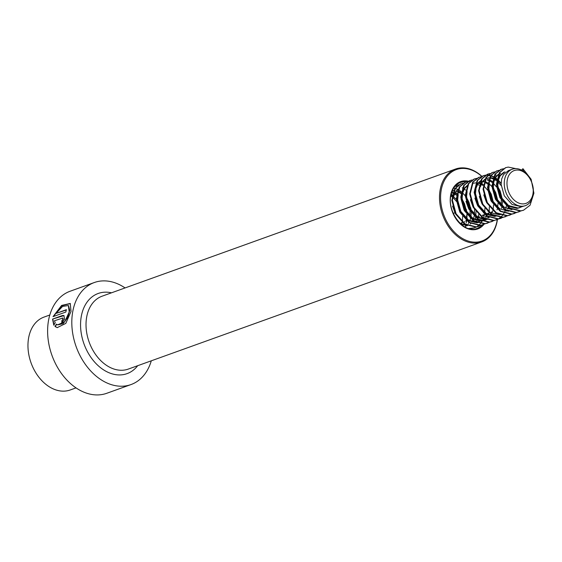 <?xml version="1.0" encoding="UTF-8"?>
<svg xmlns="http://www.w3.org/2000/svg" width="562" height="562" viewBox="0 0 562 562"><rect width="100%" height="100%" fill="white"/><g stroke="black" fill="none" stroke-linecap="round" stroke-linejoin="round"><path stroke-width="0.84" d="M125.073 287.927A54.219 38.778 70.2 0 0 94.29 282.538L70.102 291.242A54.219 38.778 70.2 0 0 48.725 319.413A54.219 38.778 70.2 0 0 63.106 375.669A54.219 38.778 70.2 0 0 106.808 393.274L130.995 384.57A54.219 38.778 70.2 0 0 151.29 360.811M55.954 313.441L62.579 306.416L68.381 305.531L69.203 312.05L64.7 321.78L57.626 324.857L56.376 324.169L54.992 326.494L57.233 327.632L65.817 323.382L71.037 311.39L70.243 303.459L61.602 305.44L53.039 316.652L65.817 312.05A54.219 38.778 70.2 0 1 66.414 309.676L55.954 313.441L66.33 309.999M94.29 282.538A54.219 38.778 70.2 0 0 72.919 310.716A54.219 38.778 70.2 0 0 87.293 366.965A54.219 38.778 70.2 0 0 130.995 384.57M481.739 176.377A37.949 27.145 70.2 0 0 441.367 189.303A37.949 27.145 70.2 0 0 462.533 238.52A37.949 27.145 70.2 0 0 496.984 221.287A37.949 27.145 70.2 0 0 497.272 219.651M481.873 176.313A38.729 27.7 70.2 0 0 455.557 169.036A38.729 27.7 70.2 0 0 440.285 189.162A38.729 27.7 70.2 0 0 450.555 229.345A38.729 27.7 70.2 0 0 481.774 241.92A38.729 27.7 70.2 0 0 497.04 221.793A38.729 27.7 70.2 0 0 497.419 219.594M62.192 317.973C63.267 318.387 63.176 319.237 61.911 320.516A54.219 38.778 70.2 0 0 61.743 323.108L64.581 319.314L63.906 315.5L62.579 315.479L52.547 319.09L53.776 325.11L55.216 322.806L54.479 320.747L62.754 318.071M62.48 318.106C63.555 318.521 63.464 319.364 62.199 320.635L61.911 320.516M62.199 320.635A53.826 38.504 70.2 0 0 62.045 322.974M64.047 315.584L52.547 319.09M52.835 319.244L54.064 325.222M56.664 324.274L55.28 326.585L57.366 327.667M70.376 303.585L61.827 305.7L53.432 316.511M68.515 305.651L69.772 310.343L67.651 317.649L63.148 323.663L57.767 324.899M76.025 387.885L70.236 389.965A38.729 27.7 -109.8 0 1 38.04 376.097A38.729 27.7 -109.8 0 1 29.456 334.306A38.729 27.7 -109.8 0 1 44.019 317.087L49.807 315.008M454.918 212.78L453.274 213.37M461.367 222.692L460.889 223.985M450.97 195.07L452.761 196.152M453.625 196.791L456.33 199.412M450.801 196.005L452.508 197.192M453.415 197.957L456.513 201.484M464.711 221.491L464.556 221.934M463.833 223.683L463.13 224.976M452.003 192.288L453.386 192.633M454.841 193.188L456.604 194.136M462.203 199.658L464.521 203.802L466.706 212.183M466.818 214.551L466.467 218.499M466.067 220.283L465.821 221.091M451.574 192.836L453.176 193.349M454.489 193.96L456.456 195.197M462.645 202.622L465.139 209.556M470.668 218.098L469.804 220.782M468.954 222.538L468.301 223.599M466.074 226.142L464.95 227.013M456.463 190.687L457.391 190.897M459.302 191.586L461.058 192.534M466.657 198.049L468.975 202.201L471.167 210.581M471.272 212.619L470.928 216.897M456.028 191.235L457.18 191.579M458.95 192.359L460.91 193.595M467.099 201.02L469.593 207.954M470.05 210.982L469.994 216.068M474.265 215.696L473.471 218.73M472.958 220.023L472.045 221.765M471.026 223.247L470.345 224.034M451.939 191.621L454.426 190.04M474.525 209.577L474.454 214.459M479.189 216.279L478.719 217.571M478.1 218.906L477.215 220.395M476.794 220.978L475.459 222.503M467.422 225.748L460.517 223.781M453.745 196.257L455.627 191.811L458.079 189.148M478.606 214.691L478.079 216.679M483.65 214.677L483.172 215.97M482.329 217.726L481.669 218.787M480.475 220.318L479.913 220.901M479.442 221.337L477.953 222.44M482.533 215.077L482.386 215.52M481.662 217.269L480.96 218.562M479.941 220.037L479.26 220.831M478.803 221.302L477.349 222.503M455.185 213.307L452.593 206.121M452.487 197.297L452.628 196.658M488.104 213.075L487.626 214.368M486.783 216.124L486.13 217.185M483.896 219.728L482.407 220.838M477.286 222.51L468.539 220.037L460.84 211.46L457.679 200.044L458.199 194.656M486.994 213.476L486.84 213.918M486.116 215.66L485.413 216.96M484.114 218.78L483.72 219.229M483.257 219.693L481.803 220.901M479.154 222.285L477.735 222.685M476.998 222.819L467.422 220.437L459.723 211.86L456.562 200.444L457.089 195.056M486.088 219.679L482.456 220.831L472.993 218.435L465.294 209.858L462.133 198.435L462.659 193.047L464.542 188.6L467.675 185.474M464.1 210.097L461.016 198.843L461.543 193.454L463.425 189.001L467.198 185.509M492.804 210.659L492.087 212.766M491.237 214.515L490.584 215.583M489.39 217.115L488.828 217.691M491.448 211.867L491.293 212.317M490.57 214.059L489.874 215.351M488.568 217.178L488.174 217.62M485.751 219.637L484.163 220.466M484.725 220.276L481.339 221.231L471.883 218.836L470.078 217.515M478.747 182.671L479.674 182.882M481.585 183.57L483.341 184.519M488.94 190.033L491.258 194.185L493.45 202.559M493.555 204.933L493.211 208.881M473.288 183.254L475.066 182.938M475.684 182.91L477.63 183.072M478.311 183.219L479.463 183.563M479.913 183.732L480.468 183.971M481.234 184.343L483.194 185.579M484.613 186.739L487.83 190.434M485.252 219.335L477.454 216.827L469.755 208.256L466.586 196.833L467.113 191.445M488.062 219.075L486.643 219.482M485.912 219.616L476.337 217.234L468.638 208.657L465.961 201.308M483.201 181.069L484.135 181.273M486.039 181.962L488.413 183.324M489.277 183.964L492.2 186.851M493.401 188.432L495.719 192.576L497.904 200.957M498.009 203.332L497.665 207.28M497.258 209.057L497.019 209.865M480.145 181.301L480.749 181.315M482.772 181.61L483.917 181.962M485.687 182.741L488.153 184.357M493.836 191.403L496.33 198.33M473.007 206.893L470.415 199.707M495.115 216.096L486.362 213.623L478.669 205.046L475.501 193.63L476.028 188.242L477.911 183.795L481.044 180.662M487.661 179.461L489.038 179.805M490.493 180.36L492.733 181.624M497.855 186.83L500.173 190.975L502.365 199.355M502.47 201.723L502.119 205.678M501.718 207.455L501.473 208.263M474.771 189.282L476.794 184.195L480.566 180.697M487.226 180.009L488.828 180.528M490.148 181.14L492.621 182.762M493.527 183.528L496.618 187.055M498.297 189.801L500.791 196.728M501.269 199.96L501.192 204.842M496.977 215.871L494.708 216.426L485.252 214.024L483.446 212.71M477.468 205.285L474.876 198.105M480.482 186.64L482.365 182.193L484.816 179.531M487.212 178.231L488.947 177.796M489.551 177.725L491.448 177.761M492.115 177.859L494.216 178.449M494.953 178.758L496.71 179.707M498.283 180.831L501.114 183.641M479.224 187.68L481.255 182.594L485.027 179.095M486.664 178.449L488.434 178.126M489.052 178.098L490.998 178.259M491.68 178.407L493.836 179.159M494.602 179.531L496.562 180.767M497.981 181.926L501.199 185.629M509.277 205.46L509.123 205.903M508.399 207.645L507.697 208.945M506.397 210.764L505.997 211.207M501.437 214.27L500.018 214.67M499.281 214.803L489.706 212.422L487.9 211.101M481.922 203.683L479.33 196.503M486.383 202.081L483.791 194.895M508.484 211.284L499.73 208.811L492.038 200.234L488.87 188.818L489.397 183.43M490.837 200.479L487.76 189.218L488.287 183.83M511.989 209.717L504.191 207.209L496.492 198.632L493.331 187.216L493.858 181.828L495.733 177.381L498.192 174.719M498.873 174.248L500.58 173.419L498.993 174.009M501.269 206.296L495.382 199.032L492.214 187.617L492.741 182.228L494.623 177.782L498.396 174.29M522 206.718L518.108 208.01L508.645 205.608L500.953 197.03L497.784 185.615L498.311 180.226L500.194 175.78L505.034 171.817M519.26 207.856L516.991 208.411L507.535 206.008L499.836 197.431L496.668 186.015L497.194 180.627L499.077 176.18L503.924 172.218M521.403 206.809L519.815 207.638M525.386 205.65L521.452 206.802L511.989 204.406L504.29 195.829L501.128 184.413L501.655 179.025L503.538 174.571L508.378 170.616L512.277 169.211A19.361 13.846 -109.8 0 1 523.447 171.255A19.361 13.846 -109.8 0 1 532.671 197.037A19.361 13.846 -109.8 0 1 525.386 205.65A19.361 13.846 -109.8 0 1 509.291 198.716A19.361 13.846 -109.8 0 1 504.999 177.817A19.361 13.846 -109.8 0 1 512.277 169.211M507.655 178.323A17.429 12.462 -109.8 0 1 524.262 172.415A17.429 12.462 -109.8 0 1 532.558 195.618A17.429 12.462 -109.8 0 1 515.951 201.526A17.429 12.462 -109.8 0 1 507.655 178.323M523.447 171.255L522.934 168.691L521.585 170.131M523.285 210.3L520.335 211.052L509.165 208.172L500.096 197.936L496.415 184.329L499.365 172.597L505.47 167.764M521.002 210.947L515.874 212.661L504.711 209.774L495.635 199.538L491.961 185.931L494.904 174.199L500.735 169.464L503.355 168.874M514.37 213.504L511.42 214.263L500.25 211.375L491.181 201.147L487.5 187.532L490.45 175.801L496.555 170.974M512.354 214.003L506.966 215.864L495.796 212.977L486.727 202.749L483.046 189.134L485.989 177.409L492.101 172.576M505.463 216.714L502.505 217.466L491.336 214.586L482.266 204.35L478.585 190.743L481.536 179.011L487.359 174.276L489.678 173.721M501.002 218.316L498.051 219.068L486.882 216.187L477.812 205.952L474.131 192.345L477.082 180.613L482.906 175.878L485.224 175.323M485.526 175.288L487.725 175.281M488.055 175.316L492.157 176.468M493.043 176.897L494.609 177.803M495.227 178.224L496.759 179.411M506.327 205.987L505.884 208.179M505.667 208.987L505.456 209.696M505.301 210.146L504.971 211.031M504.739 211.593L504.128 212.858M503.903 213.272L502.484 215.422M502.266 215.696L498.684 218.857M498.424 219.018L493.598 220.676L482.428 217.789L473.352 207.561L469.677 193.946L472.621 182.214L478.452 177.48L481.325 176.728M492.087 221.526L489.137 222.278L477.967 219.391L468.898 209.162L465.217 195.548L468.167 183.823L473.991 179.088L476.569 178.372M474.272 178.99L476.309 178.533M487.633 223.128L484.683 223.88L473.513 220.999L464.444 210.764L460.763 197.15L463.706 185.425L469.537 180.69L472.115 179.973M483.179 224.73L480.222 225.481L469.052 222.601L459.983 212.366L456.302 198.758L459.252 187.027L465.076 182.292L467.654 181.582M481.156 225.229L475.768 227.09L464.598 224.203L455.529 213.967L451.848 200.36L454.798 188.628L460.622 183.893L463.2 183.184M460.903 183.802L462.94 183.338M476.436 226.978L473.984 228.039L469.593 228.811M455.494 185.769L458.74 184.786M456.449 185.404L458.487 184.94M522.934 168.691L531.111 179.25L533.9 193.18L530.064 205.228L523.566 210.202L520.89 210.855L509.72 207.968L500.651 197.74L496.97 184.125L499.92 172.401L505.744 167.659L508.196 167.09L515.768 168.614M519.112 211.804L516.436 212.457L505.266 209.57L496.197 199.341L492.516 185.727L495.459 174.002L501.29 169.267L503.608 168.712M516.548 212.548L511.975 214.059L500.812 211.179L491.736 200.943L488.055 187.336L491.005 175.604L496.829 170.869L499.154 170.314M510.198 215.014L507.521 215.668L496.351 212.78L487.282 202.545L483.601 188.937L486.552 177.206L492.375 172.471L494.693 171.916M507.634 215.759L503.067 217.269L491.898 214.382L482.821 204.154L479.147 190.539L482.091 178.807L487.921 174.072L489.938 173.56M503.44 217.213L498.606 218.871L487.437 215.984L478.367 205.755L474.686 192.141L477.637 180.416L483.461 175.681L485.484 175.168M485.779 175.126L487.964 175.056M488.287 175.084L492.797 176.299M493.394 176.587L494.869 177.416M495.473 177.803L496.871 178.835M498.332 180.128L501.121 183.303M498.986 218.815L494.153 220.473L482.983 217.592L473.914 207.357L470.232 193.742L473.176 182.018L479.007 177.283M494.525 220.416L489.692 222.074L478.529 219.194L469.453 208.959L465.772 195.351L468.722 183.619L474.553 178.885M490.071 222.025L485.238 223.683L474.068 220.796L464.999 210.56L461.318 196.953L464.268 185.221L470.092 180.486M485.61 223.627L480.784 225.285L469.614 222.397L460.538 212.169L456.864 198.555L459.807 186.83L465.638 182.088M467.956 181.54L470.134 181.47M477.644 184.217L479.042 185.249M489.326 206.837L489.221 210.869M488.954 212.801L488.511 214.803M487.872 216.799L487.584 217.529M479 226.233L476.323 226.886L465.153 223.999L456.084 213.771L452.403 200.156L455.353 188.432L461.177 183.697M484.866 208.439L484.767 212.471M484.5 214.403L484.051 216.405M483.833 217.185L483.573 217.965M483.418 218.4L483.123 219.131M482.899 219.665L482.596 220.29M482.175 221.091L480.538 223.507M480.32 223.774L476.702 226.83M474.546 227.842L468.504 228.523M455.382 185.889L456.723 185.298M471.982 228.586L471.033 229.057M455.009 186.303L456.766 186.282M462.203 187.813L462.765 188.108M464.275 189.029L465.673 190.061M475.958 211.649L475.852 215.682M475.712 216.813L475.143 219.616M474.504 221.604L474.216 222.341M453.703 188.052L454.988 188.347M455.339 188.446L457.138 189.127M458.311 189.71L459.217 190.237M459.814 190.63L461.219 191.663M462.681 192.956L465.224 195.815M466.643 197.838L468.174 200.55M470.731 207.673L471.279 210.75M455.361 192.232L456.758 193.265M462.189 199.447L463.72 202.151M466.277 209.282L466.825 212.352M467.022 214.473L466.938 218.885M466.671 220.817L466.228 222.819M465.589 224.814L465.301 225.545M451.202 194.038L452.754 195.239M462.582 216.454L462.484 220.487M462.217 222.419L461.767 224.428M466.348 181.863A24.398 17.45 70.2 0 0 460.404 182.524C455.571 184.371 452.424 188.537 450.977 195.021C446.649 212.183 464.381 234.284 476.927 228.432A24.398 17.45 70.2 0 0 481.943 225.137M468.357 181.196A25.171 18.005 70.2 0 0 450.731 194.691A25.171 18.005 70.2 0 0 460.728 224.378A25.171 18.005 70.2 0 0 483.812 224.498M455.557 169.036L102.08 296.202A38.729 27.7 70.2 0 0 86.815 316.322A38.729 27.7 70.2 0 0 97.085 356.505A38.729 27.7 70.2 0 0 128.305 369.079L481.774 241.92M111.48 292.816A42.6 30.467 70.2 0 0 81.434 315.605A42.6 30.467 70.2 0 0 98.554 366.024A42.6 30.467 70.2 0 0 137.697 365.7M496.127 175.021L495.01 175.421M523.011 210.406L523.566 210.202M505.189 167.862L505.744 167.659M500.735 169.464L501.29 169.267M514.097 213.609L514.652 213.412M496.274 171.066L496.829 170.869M491.82 172.675L492.375 172.471M505.182 216.82L505.737 216.616M487.359 174.276L487.921 174.072M500.728 218.421L501.283 218.218M482.906 175.878L483.461 175.681M496.267 220.023L496.829 219.819M491.813 221.625L492.368 221.428M487.359 223.226L487.914 223.03M482.899 224.835L483.461 224.631"/></g></svg>
